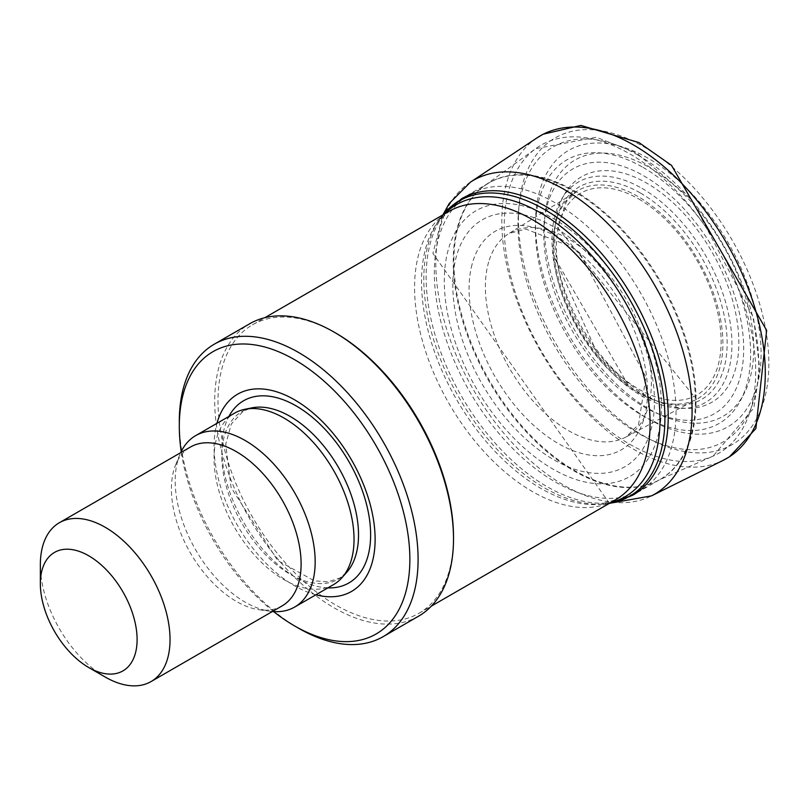 <?xml version="1.0" encoding="UTF-8"?>
<svg xmlns="http://www.w3.org/2000/svg" width="807" height="807" viewBox="0 0 807 807"><rect width="100%" height="100%" fill="white"/><g stroke="black" fill="none" stroke-linecap="round" stroke-linejoin="round"><path stroke-width="0.61" stroke-dasharray="4.04 3.03" d="M418.53 616.215A168.855 97.486 60 0 1 249.686 518.73A168.855 97.486 60 0 1 249.686 323.758M298.701 628.3A168.855 97.486 60 0 1 179.305 421.496M453.504 537.018A166.524 96.144 60 0 1 419.015 613.249A166.524 96.144 60 0 1 252.49 517.105A166.524 96.144 60 0 1 252.49 324.817A166.524 96.144 60 0 1 335.752 333.069M105.192 677.023A91.705 52.949 60 0 1 40.35 564.708M282.117 605.896A91.705 52.949 60 0 1 259.4 609.779A91.705 52.949 60 0 1 190.412 552.946A91.705 52.949 60 0 1 175.684 464.782A91.705 52.949 60 0 1 190.412 447.058M272.403 611.504A98.979 57.146 60 0 1 270.153 611.252A98.979 57.146 60 0 1 195.687 549.9A98.979 57.146 60 0 1 179.79 454.745A98.979 57.146 60 0 1 180.697 452.666M333.533 584.611A98.979 57.146 60 0 1 234.555 527.465A98.979 57.146 60 0 1 234.555 413.174M315.91 594.789A113.888 65.75 60 0 1 237.641 525.68A113.888 65.75 60 0 1 216.932 423.342M273.613 611.595A163.034 94.126 60 0 1 181.222 451.567M610.748 502.559A168.633 97.365 60 0 1 600.549 504.314L615.59 499.765A166.524 96.144 60 0 1 449.065 403.621A166.524 96.144 60 0 1 449.065 211.333L437.596 222.076A168.633 97.365 60 0 1 444.223 214.127M609.366 503.346A170.479 98.424 60 0 1 604.796 503.931L600.549 504.314A168.633 97.365 60 0 1 456.459 399.354A168.633 97.365 60 0 1 437.596 222.076L440.057 218.596A170.479 98.424 60 0 1 442.851 214.924M609.335 503.376L604.796 503.931A170.479 98.424 60 0 1 459.122 397.811A170.479 98.424 60 0 1 440.057 218.596L442.811 214.944M632.769 495.216A171.185 98.837 60 0 1 461.594 396.388A171.185 98.837 60 0 1 461.594 198.724L488.689 183.078A171.185 98.837 60 0 1 574.281 191.552A171.185 98.837 60 0 1 686.111 342.4A171.185 98.837 60 0 1 659.874 479.57A171.185 98.837 60 0 1 488.689 380.743A171.185 98.837 60 0 1 488.689 183.078L484.543 185.751A171.225 98.858 60 0 1 574.947 191.138A171.225 98.858 60 0 1 688.099 346.506A171.225 98.858 60 0 1 655.476 481.819A171.225 98.858 60 0 1 489.345 380.359A171.225 98.858 60 0 1 484.543 185.751L535.636 148.69A177.843 102.671 60 0 1 629.954 153.976A177.843 102.671 60 0 1 747.585 315.759A177.843 102.671 60 0 1 713.126 456.106L713.126 456.106A177.843 102.671 60 0 1 541.033 350.52A177.843 102.671 60 0 1 535.636 148.69L596.353 137.251L636.441 152.967L691.69 199.753L753.496 317.615L759.811 369.273L753.819 407.949L713.126 456.106L659.874 479.57L632.769 495.216M638.367 155.327A170.237 98.283 60 0 1 742.611 424.008A170.237 98.283 60 0 1 534.113 303.634A170.237 98.283 60 0 1 638.367 155.327M643.018 167.372A152.2 87.872 60 0 1 736.216 407.585A152.2 87.872 60 0 1 549.819 299.962A152.2 87.872 60 0 1 643.018 167.372M643.704 175.795A141.396 81.638 60 0 1 730.295 398.951A141.396 81.638 60 0 1 557.123 298.973A141.396 81.638 60 0 1 643.704 175.795M641.989 188.354A127.224 73.447 60 0 1 719.894 389.145A127.224 73.447 60 0 1 564.083 299.195A127.224 73.447 60 0 1 641.989 188.354M640.425 193.014A122.624 70.794 60 0 1 726.925 350.107A122.624 70.794 60 0 1 628.26 385.242A122.624 70.794 60 0 1 554.58 257.615A122.624 70.794 60 0 1 640.425 193.014M638.781 199.006A116.45 67.233 60 0 1 710.089 382.8A116.45 67.233 60 0 1 567.462 300.456A116.45 67.233 60 0 1 638.781 199.006M346.788 572.254A96.658 55.804 60 0 1 241.848 523.249A96.658 55.804 60 0 1 251.875 407.868L243.22 411.126L231.337 423.978L225.708 444.284L231.095 487.579L277.658 560.451L314.407 580.889L328.076 581.817L339.656 578.115L346.788 572.254M327.874 587.879A105.213 60.747 60 0 1 243.613 522.23A105.213 60.747 60 0 1 228.895 416.432M570.831 238.448A142.577 82.314 -120 0 0 454.876 262.85A142.577 82.314 -120 0 0 534.426 446.422A142.577 82.314 -120 0 0 652.802 421.506A142.577 82.314 -120 0 0 570.831 238.448M567.846 228.149A153.552 88.649 -120 0 0 445.847 260.792A153.552 88.649 -120 0 0 535.707 457.559A153.552 88.649 -120 0 0 660.257 424.24A153.552 88.649 -120 0 0 567.846 228.149M472.034 264.464A126.164 72.842 -120 0 0 536.423 427.791A126.164 72.842 -120 0 0 645.005 414.848A126.164 72.842 -120 0 0 578.397 251.784A126.164 72.842 -120 0 0 472.034 264.464M488.669 262.003A117.388 67.778 -120 0 0 525.7 392.283A117.388 67.778 -120 0 0 626.333 436.809A117.388 67.778 -120 0 0 648.596 356.341A117.388 67.778 -120 0 0 589.039 253.812A117.388 67.778 -120 0 0 508.975 233.485A117.388 67.778 -120 0 0 488.669 262.003M554.147 230.802A120.061 69.321 -120 0 0 598.542 358.55A120.061 69.321 -120 0 0 696.552 399.324A120.061 69.321 -120 0 0 718.654 310.513A120.061 69.321 -120 0 0 648.687 203.465A120.061 69.321 -120 0 0 576.44 191.491A120.061 69.321 -120 0 0 554.147 230.802M555.266 224.8A130.22 75.182 -120 0 0 637.449 389.872A130.22 75.182 -120 0 0 738.466 352.094A130.22 75.182 -120 0 0 654.215 187.789A130.22 75.182 -120 0 0 555.266 224.8M544.644 220.069A147.984 85.441 -120 0 0 643.391 405.518A147.984 85.441 -120 0 0 753.607 353.819A147.984 85.441 -120 0 0 652.601 169.43A147.984 85.441 -120 0 0 544.644 220.069M535.616 218.011A159.504 92.089 -120 0 0 644.672 416.654A159.504 92.089 -120 0 0 761.051 356.553A159.504 92.089 -120 0 0 649.625 159.13A159.504 92.089 -120 0 0 535.616 218.011M518.457 216.397A177.066 102.227 -120 0 0 642.675 435.286A177.066 102.227 -120 0 0 768.849 363.211A177.066 102.227 -120 0 0 642.059 145.795A177.066 102.227 -120 0 0 518.457 216.397M536.705 138.068A186.306 107.563 -120 0 0 501.833 218.858A186.306 107.563 -120 0 0 579.739 404.882A186.306 107.563 -120 0 0 722.739 460.555M470.441 182.14A181.212 104.628 -120 0 0 436.345 250.069A181.212 104.628 -120 0 0 507.724 437.787A181.212 104.628 -120 0 0 651.673 495.791M435.225 256.071A170.902 98.676 -120 0 0 541.638 473.215A170.902 98.676 -120 0 0 675.388 425.965A170.902 98.676 -120 0 0 566.242 209.79A170.902 98.676 -120 0 0 435.225 256.071M419.015 613.249L431.342 606.138M252.49 324.817L264.817 317.706M628.26 385.242L554.58 257.615L598.865 357.057L628.26 385.242M259.4 609.779L270.153 611.252M175.684 464.782L179.79 454.745M580.344 254.205L645.903 377.091L638.579 424.432L626.353 436.799L696.461 399.374L557.597 227.534L566.383 201.619L576.44 191.491L508.975 233.485L525.801 229.077L570.448 246.417L580.344 254.205M609.446 503.356L432.895 253.388L442.882 214.854"/><path stroke-width="1.21" d="M181.222 451.567A163.034 94.126 60 0 1 179.305 426.247L179.305 421.496A168.855 97.486 60 0 1 214.279 344.196L249.686 323.758A168.855 97.486 60 0 1 334.108 332.121L334.108 332.121A168.855 97.486 60 0 1 453.504 538.925A168.855 97.486 60 0 1 418.53 616.215L383.123 636.662A168.855 97.486 60 0 1 298.701 628.3L294.585 625.919A163.034 94.126 60 0 1 273.613 611.595M214.279 344.196A168.855 97.486 60 0 1 298.701 352.558A168.855 97.486 60 0 1 409.008 501.359A168.855 97.486 60 0 1 383.123 636.662M335.752 333.069L334.108 332.121L335.752 333.069A166.524 96.144 60 0 1 453.504 537.018L453.504 538.925M88.73 555.791A68.413 39.503 60 0 1 137.099 639.588A68.413 39.503 60 0 1 88.73 667.52A68.413 39.503 60 0 1 40.35 583.723A68.413 39.503 60 0 1 88.73 555.791M40.35 583.723L40.35 564.708A91.705 52.949 60 0 1 59.345 522.734A91.705 52.949 60 0 1 105.192 527.274A91.705 52.949 60 0 1 165.102 608.085A91.705 52.949 60 0 1 151.05 681.572A91.705 52.949 60 0 1 105.192 677.023L88.73 667.52M59.345 522.734L190.412 447.058A91.705 52.949 60 0 1 236.259 451.597A91.705 52.949 60 0 1 296.169 532.408A91.705 52.949 60 0 1 282.117 605.896L151.05 681.572M180.697 452.666A98.979 57.146 60 0 1 195.687 435.609A98.979 57.146 60 0 1 245.177 440.511A98.979 57.146 60 0 1 309.838 527.738A98.979 57.146 60 0 1 294.666 607.056A98.979 57.146 60 0 1 272.403 611.504M195.687 435.609L234.555 413.174A98.979 57.146 60 0 1 244.824 409.31A98.979 57.146 60 0 1 284.044 418.076A98.979 57.146 60 0 1 345.86 496.688A98.979 57.146 60 0 1 342.017 577.651A98.979 57.146 60 0 1 333.533 584.611L294.666 607.056M216.932 423.342A113.888 65.75 60 0 1 294.585 399.818A113.888 65.75 60 0 1 374.398 526.457A113.888 65.75 60 0 1 315.91 594.789M179.305 426.247A163.034 94.126 60 0 1 294.585 359.69A163.034 94.126 60 0 1 409.865 559.362A163.034 94.126 60 0 1 294.585 625.919M264.817 317.706L449.065 211.333A166.524 96.144 60 0 1 532.327 219.585A166.524 96.144 60 0 1 641.111 366.328A166.524 96.144 60 0 1 615.59 499.765L431.342 606.138M444.223 214.127A168.633 97.365 60 0 1 540.771 212.987A168.633 97.365 60 0 1 654.195 373.681A168.633 97.365 60 0 1 610.748 502.559M442.851 214.924A170.479 98.424 60 0 1 544.362 209.396A170.479 98.424 60 0 1 660.055 376.284A170.479 98.424 60 0 1 609.366 503.346M442.811 214.944L461.594 198.724A171.185 98.837 60 0 1 547.176 207.197A171.185 98.837 60 0 1 659.006 358.046A171.185 98.837 60 0 1 632.769 495.216L609.335 503.376M244.824 409.31L251.875 407.868A96.658 55.804 60 0 1 290.177 416.432A96.658 55.804 60 0 1 350.541 493.198A96.658 55.804 60 0 1 346.788 572.254L342.017 577.651M228.895 416.432A105.213 60.747 60 0 1 296.23 405.951A105.213 60.747 60 0 1 368.839 515.058A105.213 60.747 60 0 1 327.874 587.879M722.739 460.555A186.306 107.563 -120 0 0 755.897 311.32A186.306 107.563 -120 0 0 631.407 143.767A186.306 107.563 -120 0 0 536.705 138.068L543.141 134.204L580.869 125.428L638.983 142.577L671.293 165.203M651.673 495.791A181.212 104.628 -120 0 0 684.467 356.623A181.212 104.628 -120 0 0 571.76 194.114A181.212 104.628 -120 0 0 470.441 182.14L536.705 138.068M609.446 503.356L651.552 495.851L722.86 460.494L729.417 456.853L755.877 428.567L766.65 330.366L671.555 165.425M442.882 214.854L449.217 203.515L470.441 182.14"/></g></svg>
